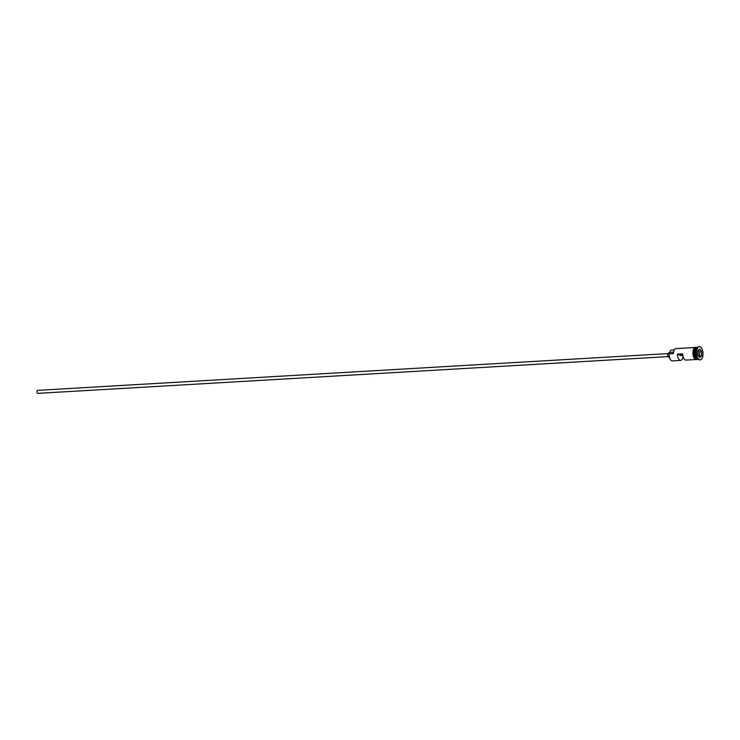 <?xml version="1.0" encoding="UTF-8"?>
<svg xmlns="http://www.w3.org/2000/svg" width="740" height="740" viewBox="0 0 740 740"><rect width="100%" height="100%" fill="white"/><g stroke="black" fill="none" stroke-linecap="round" stroke-linejoin="round"><path stroke-width="1.11" d="M670.718 359.908A5.781 2.747 -93.3 0 1 670.634 359.816A5.781 2.747 -93.3 0 1 669.071 353.988A5.781 2.747 -93.3 0 1 669.08 353.822L669.173 353.933A6.022 2.858 86.7 0 0 670.792 360.01A6.022 2.858 86.7 0 0 672.392 360.87L680.634 360.389A6.022 2.858 86.7 0 0 683.066 356.523M668.054 356.606L37.805 393.365A1.508 0.712 -93.3 0 1 37 391.627A1.508 0.712 -93.3 0 1 37.629 390.359L667.878 353.6M669.404 357.133L668.784 357.17A2.109 0.999 -93.3 0 1 667.656 354.738A2.109 0.999 -93.3 0 1 668.544 352.962L669.58 352.897M697.654 347.347L697.376 347.365A6.022 2.858 86.7 0 0 694.851 352.434A6.022 2.858 86.7 0 0 698.079 359.372L698.357 359.363M697.219 347.384A6.022 2.858 86.7 0 0 697.062 347.384A6.022 2.858 86.7 0 0 694.536 352.453A6.022 2.858 86.7 0 0 697.755 359.39A6.022 2.858 86.7 0 0 697.913 359.372M697.117 348.105A6.022 2.858 86.7 0 0 696.941 348.346A6.022 2.858 86.7 0 0 695.905 352.379A6.022 2.858 86.7 0 0 697.533 358.447A6.022 2.858 86.7 0 0 697.737 358.669M699.189 346.681A6.623 3.145 86.7 0 0 698.93 346.671A6.623 3.145 86.7 0 0 697.284 347.818A6.623 3.145 86.7 0 0 696.155 352.249A6.623 3.145 86.7 0 0 697.94 358.937A6.623 3.145 86.7 0 0 699.698 359.881A6.623 3.145 86.7 0 0 699.957 359.844M695.36 359.538L685.924 360.084A6.022 2.858 -93.3 0 1 682.696 353.868L677.415 354.173A6.022 2.858 86.7 0 0 680.634 360.389M669.173 353.933L673.308 353.581A5.781 2.747 -93.3 0 1 674.297 349.872A5.781 2.747 -93.3 0 1 674.362 349.77M697.062 347.384L695.998 347.439A6.022 2.858 86.7 0 0 693.482 352.518A6.022 2.858 86.7 0 0 696.701 359.455L697.755 359.39M696.682 352.221A6.623 3.145 86.7 0 0 700.225 359.853A6.623 3.145 86.7 0 0 703 354.266A6.623 3.145 86.7 0 0 699.457 346.635A6.623 3.145 86.7 0 0 696.682 352.221M682.798 355.126L680.726 355.246A1.203 0.574 -93.3 0 1 680.356 355.589A1.203 0.574 -93.3 0 1 679.81 354.95L677.415 354.173M682.937 355.968L680.726 355.246M701.687 351.694L701.557 355.949L699.716 357.494L697.996 354.793L698.125 350.547L699.966 348.993L701.687 351.694L699.855 349.141L698.116 350.594M694.657 347.522L675.925 348.614A6.022 2.858 86.7 0 0 674.436 349.659A6.022 2.858 86.7 0 0 673.4 353.692M674.307 349.854L671.55 350.011A4.875 2.322 -93.3 0 0 669.719 352.434A3.607 1.721 -93.3 0 1 669.08 353.822M679.81 354.95L682.761 354.775M699.513 351.87L701.52 351.75L701.4 355.866L699.393 355.986L699.513 351.87L698.495 350.279M699.624 357.355L701.557 355.949M696.433 358.465A5.902 2.803 -93.3 0 1 694.805 352.462A5.902 2.803 -93.3 0 1 695.85 348.457M696.525 347.698A5.902 2.803 86.7 0 0 694.703 352.471A5.902 2.803 86.7 0 0 697.191 359.141M696.442 359.511A6.077 2.895 -93.3 0 1 692.918 352.536M696.405 347.421A6.077 2.895 86.7 0 0 693.454 352.508A6.077 2.895 86.7 0 0 697.108 359.437M692.927 352.49A6.077 2.895 -93.3 0 1 695.739 347.421M669.719 352.434L673.456 352.212M697.533 358.447L697.94 358.937M699.698 359.881L700.225 359.853M697.515 359.409L695.637 359.677L694.009 357.975L692.88 352.518L693.898 348.42L694.916 347.347L696.812 347.393M698.93 346.671L699.457 346.635M696.941 348.346L697.284 347.818"/></g></svg>

